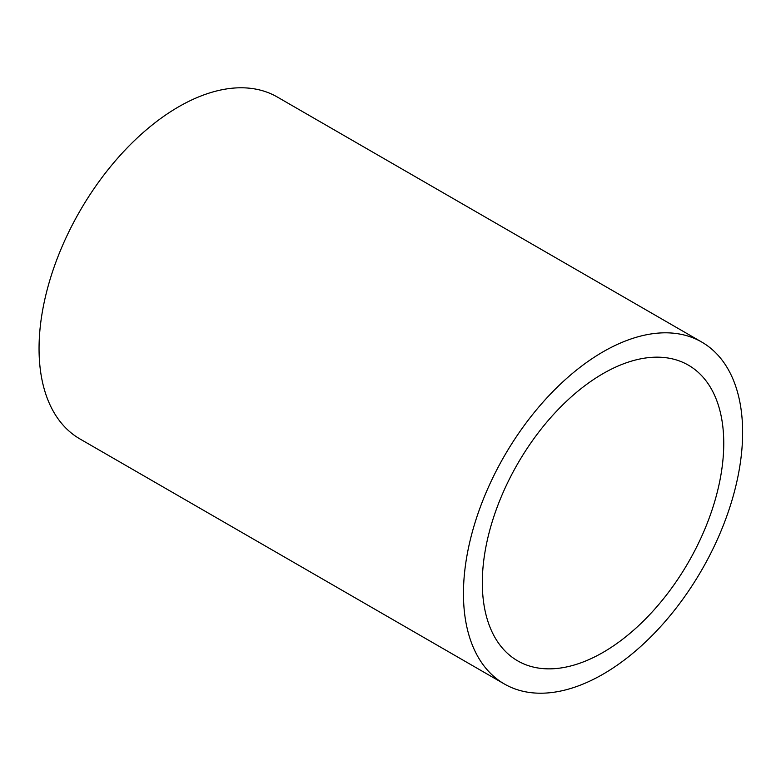 <?xml version="1.0" encoding="UTF-8"?>
<svg xmlns="http://www.w3.org/2000/svg" width="781" height="781" viewBox="0 0 781 781"><rect width="100%" height="100%" fill="white"/><g stroke="black" fill="none" stroke-linecap="round" stroke-linejoin="round"><path stroke-width="1.17" d="M603.039 652.408A170.727 98.572 -60 0 1 517.676 660.863A170.727 98.572 -60 0 1 517.676 463.729A170.727 98.572 -60 0 1 688.403 365.166A170.727 98.572 -60 0 1 714.566 501.968A170.727 98.572 -60 0 1 603.039 652.408M504.341 683.971L79.935 438.942A197.398 113.967 -60 0 1 79.935 210.997A197.398 113.967 -60 0 1 277.333 97.029L701.738 342.058A197.398 113.967 -60 0 1 732.002 500.24A197.398 113.967 -60 0 1 603.039 674.188A197.398 113.967 -60 0 1 504.341 683.971A197.398 113.967 -60 0 1 504.341 456.026A197.398 113.967 -60 0 1 701.738 342.058"/></g></svg>
